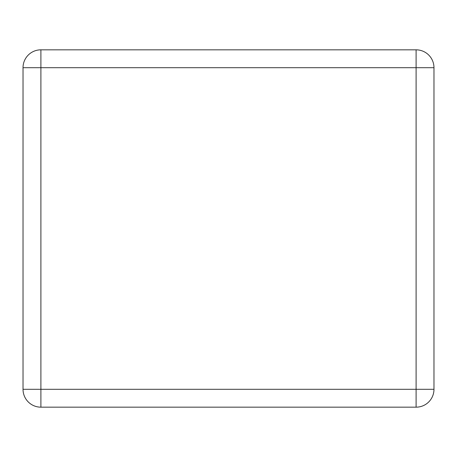 <?xml version="1.0" encoding="UTF-8"?>
<svg xmlns="http://www.w3.org/2000/svg" width="457" height="457" viewBox="0 0 457 457"><rect width="100%" height="100%" fill="white"/><g stroke="black" fill="none" stroke-linecap="round" stroke-linejoin="round"><path stroke-width="0.69" d="M23.027 67.699L23.027 389.301A17.869 17.869 0 0 0 40.896 407.17L416.104 407.17A17.869 17.869 0 0 0 433.973 389.301L433.973 67.699A17.869 17.869 0 0 0 416.104 49.83L40.896 49.83A17.869 17.869 0 0 0 23.027 67.699L40.896 67.699L40.896 389.301L23.027 389.301A17.869 17.869 0 0 0 40.896 407.17L40.896 389.301L416.104 389.301L416.104 67.699L40.896 67.699L40.896 49.83A17.869 17.869 0 0 0 23.027 67.699M23.027 282.1L23.027 174.9M433.973 282.1L433.973 174.9M433.973 67.699A17.869 17.869 0 0 0 416.104 49.83L416.104 67.699L433.973 67.699M416.104 407.17A17.869 17.869 0 0 0 433.973 389.301L416.104 389.301L416.104 407.17"/></g></svg>

